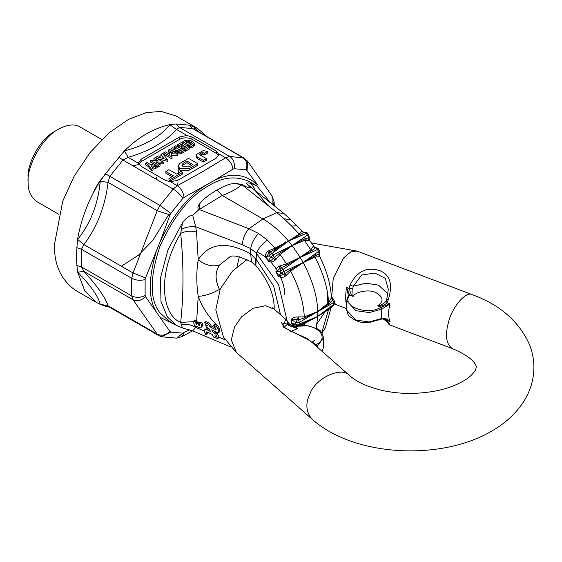 <?xml version="1.0" encoding="UTF-8"?>
<svg xmlns="http://www.w3.org/2000/svg" width="562" height="562" viewBox="0 0 562 562"><rect width="100%" height="100%" fill="white"/><g stroke="black" fill="none" stroke-linecap="round" stroke-linejoin="round"><path stroke-width="0.84" d="M58.659 214.22L37.029 201.73C30.805 197.234 27.833 190.658 28.1 181.99L28.1 177.297C26.786 165.066 39.509 139.172 54.528 131.522L58.596 129.176C67.552 124.385 74.739 123.668 80.155 127.04L101.785 139.524M28.1 181.99C26.583 167.883 41.265 137.999 58.596 129.176M176.819 150.581L178.063 153.953M77.654 272.163L84.869 291.123L96.917 302.7L75.364 290.259C60.844 279.771 53.896 264.414 54.528 244.196L62.74 201.14L74.128 176.25L90.103 152.506L108.979 132.892L128.417 119.439L146.275 112.583L161.252 111.424L175.99 115.976L197.536 128.417L189.591 125.178L176.187 123.984L170.026 124.567C153.461 128.382 138.266 137.156 124.427 150.89L128.171 157.339L122.938 160.037L109.723 176.468L108.08 182.341L100.219 181.308C98.195 203.725 90.679 223.114 77.654 239.468L83.921 244.611L81.469 249.289L81.469 266.901L83.921 271.404L77.654 272.163C90.679 285.496 98.195 296.195 100.219 304.26L108.08 305.777L108.705 306.704L158.8 335.626L161.561 336.764L176.735 338.148L182.025 336.596L192.625 330.863M198.639 131.852L194.389 126.942L194.831 129.653M196.468 154.466L196.117 155.365L197.199 156.875L203.318 160.402L206.444 158.596L200.17 154.979L199.819 153.925L202.158 152.576L204.624 153.152L207.75 151.347L203.093 150.644L196.468 154.466M199.686 154.304L199.819 154.676M196.117 155.365L196.117 157.009L197.199 158.519L203.318 162.046L206.444 160.24L206.444 158.596M203.318 160.402L203.318 162.046M200.318 155.063L202.158 154.22L204.624 154.796L207.75 152.99L207.75 151.347M204.624 153.152L204.624 154.796M182.06 165.902L183.064 164.982L183.064 163.338L181.814 165.08L183.064 166.816L189.078 166.816L193.005 164.554L186.984 161.076L186.984 162.72L191.586 165.369M186.984 162.72L183.064 164.982M186.984 161.076L183.064 163.338M179.931 163.338L178.042 165.98L179.931 168.621L189.078 168.621L197.698 163.647L188.551 158.365L179.931 163.338M178.042 165.98L178.042 167.624L179.931 170.265L189.078 170.265L197.698 165.291L197.698 163.647M168.958 178.435L170.518 179.341L182.538 172.401L180.978 171.494L176.531 174.065L168.944 169.682L165.818 171.487L173.398 175.871L168.958 178.435L168.958 180.079L170.518 180.978L182.538 174.044L182.538 172.401M170.518 179.341L170.518 180.978M165.818 171.487L165.818 173.131L171.979 176.693M193.37 145.017L194.382 143.612L193.37 142.2L190.118 140.324L185.242 140.324L182.805 141.729L187.68 144.546L190.118 143.141L188.699 142.319L187.68 142.903L185.65 141.729L186.661 141.146L188.699 141.146L191.951 143.022L192.373 143.612L191.951 144.195L189.506 145.607L190.932 146.429L193.37 145.017L193.37 146.661L194.382 145.256L194.382 143.612M182.805 141.729L182.805 143.373M187.68 144.546L187.68 146.19L190.118 144.785L190.118 143.141M186.661 141.146L186.661 142.79L188.699 142.79L188.699 141.146M190.118 143.612L191.544 144.434M189.506 145.607L189.506 147.251L190.932 148.073L193.37 146.661M190.932 146.429L190.932 148.073M177.311 144.905L178.737 145.72L181.378 144.195L183.409 145.368L181.582 146.429L183.001 147.251L184.835 146.19L186.661 147.251L184.02 148.775L185.446 149.597L189.506 147.251L181.378 142.551L177.311 144.905L177.311 146.541M178.737 145.72L178.737 147.363L181.378 145.839L181.99 146.19M181.378 144.195L181.378 145.839M181.582 146.429L181.582 148.073L183.001 148.895L184.835 147.834L185.242 148.073M183.001 147.251L183.001 148.895M184.835 146.19L184.835 147.834M184.02 148.775L184.02 150.419L185.446 151.241L189.506 148.895L189.506 147.251M185.446 149.597L185.446 151.241M179.145 149.246L177.704 150.419L178.126 151.002L180.156 151.002L181.175 150.419L179.145 149.246L179.145 150.89L179.664 151.192M179.145 150.89L178.126 151.473L178.126 149.829M175.758 150.033C176.201 152.26 178.14 152.857 181.582 151.824L184.02 150.419L175.892 145.72L174.466 146.541L177.718 148.424L176.7 149.007L172.492 147.687L171.01 148.537L175.758 150.033L175.695 152.063M171.01 148.537L171.01 150.18L175.758 151.677C176.201 153.897 178.14 154.494 181.582 153.468L184.02 152.063L184.02 150.419M174.466 146.541L174.466 148.185L174.915 148.445M165.319 151.824L163.893 152.646L172.028 157.339L171.417 153.707L177.718 154.058L169.591 149.359L168.164 150.18L172.33 152.59L169.176 152.414L169.485 154.234L165.319 151.824M163.893 152.646L163.893 154.29L172.028 158.983L172.028 157.339M171.417 155.344L177.718 155.702L177.718 154.058M168.164 150.18L168.164 151.824L169.176 152.414L169.176 154.051M161.856 156.875L163.451 157.318L162.685 156.398L161.856 156.875M162.685 157.107L162.685 156.398M162.474 153.468L160.964 154.339L161.758 155.288L159.938 156.341L158.287 155.885L156.784 156.756L167.757 159.805L162.474 153.468M160.964 154.339L160.964 155.983M156.784 156.756L156.784 158.4L167.757 161.449L167.757 159.805M158.61 165.088L160.037 164.266L155.857 161.856L163.486 162.27L155.358 157.578L153.932 158.4L158.112 160.809L150.475 160.395L158.61 165.088L158.61 166.731L160.037 165.909L160.037 164.266M158.997 163.668L163.486 163.914L163.486 162.27M153.932 158.4L153.932 160.044L154.971 160.641M150.475 160.395L150.475 162.039L158.61 166.731M145.495 163.268L148.34 164.905L151.494 169.197L153.033 168.312L151.087 165.678L155.653 166.795L157.184 165.909L149.759 164.083L146.921 162.446L145.495 163.268L145.495 164.912L148.34 166.549L151.494 170.841L153.033 169.956L153.033 168.312M148.34 164.905L148.34 166.549M151.494 169.197L151.494 170.841M152.569 167.68L155.653 168.438L157.184 167.553L157.184 165.909M155.653 166.795L155.653 168.438M170.476 181.758L177.718 180.346L216.342 158.048L218.871 154.522L216.342 151.094L191.951 137.009L186.998 135.505L179.749 136.917L141.125 159.222L138.603 162.741L141.125 166.352L165.523 180.437L170.476 181.758L177.297 185.699L173.173 189.043L159.966 205.474L157.198 210.701L169.984 214.916L170.813 213.321L159.966 205.474L105.459 173.749L100.254 180.964C89.028 198.414 81.427 218 77.458 239.721L76.376 256.806L77.458 271.952M218.625 155.702L216.342 153.349L191.951 139.271C187.884 137.367 183.816 137.367 179.749 139.271L141.125 161.568L138.842 163.921M296.23 325.524L297.354 325.679L295.802 324.162L299.42 324.126L299.42 322.349L295.802 322.455L295.802 324.162L291.79 323.452L296.862 325.623M301.014 325.44L304.288 323.649L304.183 325.405M298.858 325.37L317.706 316.399L304.288 323.649L304.513 322.806M311.847 342.307L314.544 340.333M331.116 307.716L331.32 306.894M332.753 305.686L334.439 303.22L334.439 301.45L333.737 302.539L333.737 304.316L317.776 316.357L328.826 308.763L328.566 309.634L331.116 307.709L331.327 306.824M334.439 301.45L333.702 299.56L331.355 296.553L332.746 299.904L328.826 303.965L328.566 302.841C327.934 288.58 323.403 273.322 314.966 257.08L303.199 262.58L290.687 271.095L284.955 276.504L283.859 274.389L281.112 273.027L284.239 271.27L283.157 269.388L280.073 271.214L281.112 273.027L278.766 275.851L283.859 274.389L284.681 273.849L284.239 271.27L303.199 262.58L300.157 257.312L292.184 245.643L280.073 254.431L275.008 260.347C272.949 262.033 270.814 262.356 268.608 261.323L265.812 257.853C265.081 255.225 265.707 253.019 267.695 251.242L274.98 248.102L267.442 240.143L258.548 233.469L248.931 228.72C244.877 233.209 242.721 238.562 242.468 244.793L250.659 248.587C251.783 242.925 254.417 237.888 258.548 233.469M331.791 297.438L332.873 299.293L333.702 299.56M331.116 298.155L328.566 302.841L317.741 311.517L304.288 316.856L298.57 316.947M331.32 297.136L331.116 298.162L332.746 299.904L333.737 302.539L317.776 311.615L328.826 303.965M317.706 311.65L304.513 318.008L298.331 319.778L299.42 322.349L317.741 311.517C317.404 296.799 312.556 280.487 303.199 262.58L314.544 255.907L319.104 253.975L319.293 256.672L319.364 253.905M307.252 233.609L306.227 233.42L307.562 235.078L292.135 245.517L303.74 239.307L310.807 249.879L313.322 246.325L315.781 247.652L311.608 250.821L300.192 257.452L287.294 264.857L281.14 267.716L283.157 269.388L300.192 257.452M313.322 246.325L315.753 247.652M312.978 246.669L315.563 247.842L317.467 249.577L318.556 251.46L319.104 253.975L318.83 256.799L314.966 257.08L314.544 255.907M303.03 232.092L301.562 231.537L299.251 234.087L291.713 226.128L296.862 225.671L290.884 219.812L284.028 218.758L276.862 212.591L262.897 218.962C271.348 223.711 279.862 231.066 288.454 241.007L269.043 252.703L266.163 257.403L269.001 260.93C270.343 261.035 271.825 260.115 273.448 258.19L279.426 253.343L292.064 245.559L304.344 240.417L309.353 240.515L308.967 237.684L309.536 240.171L314.095 246.844M302.033 231.418L303.276 232.197L296.862 225.671M301.562 231.537L304.26 232.261L288.58 241.091L306.227 233.42L304.26 232.261M304.513 318.008L304.288 316.856C303.663 302.595 299.125 287.337 290.687 271.095L290.231 269.95L303.094 262.482M290.231 269.95L284.681 273.849L286.276 275.591M279.426 253.343L286.536 263.894L278.977 266.156C276.715 267.533 275.717 269.528 275.998 272.141L278.274 276.09C280.396 277.635 282.623 277.776 284.955 276.504M278.274 276.09L278.766 275.851L276.455 271.839L280.073 271.214L280.262 268.158L275.998 272.141M278.977 266.156L280.262 268.158L281.14 267.716L280.431 265.461M287.294 264.857L286.536 263.894L300.157 257.312L310.807 249.879L311.608 250.821M288.503 241.133L269.198 255.584L270.477 257.178L273.244 254.888L271.917 253.23L269.837 252.127L269.022 250.322M265.812 257.853L269.198 255.584L269.043 252.703L267.695 251.242M275.008 260.347L273.448 258.19L270.477 257.178L268.608 261.323M292.064 245.559L273.244 254.888L274.179 257.529L276.181 259.237M300.143 234.832L299.251 234.087L288.454 241.007L292.135 245.517M303.74 239.307L308.967 237.684L309.219 237.002L309.044 238.148M308.531 235.204L307.562 235.078L308.601 237.656L308.728 240.445M275.83 248.868L274.98 248.102L288.58 241.091M255.064 190.448L253.813 187.42L252.591 188.474M268.074 205.573L255.183 190.546M193.82 321.661L180.676 322.384C183.746 293.61 183.746 263.943 180.676 233.378C185.783 231.031 191.066 230.603 196.531 232.106L195.709 226.739C191.031 226.212 186.268 227.034 181.435 229.212L180.676 233.378C156.173 275.197 162.221 315.31 180.676 322.384L181.435 324.977C186.268 323.754 191.031 324.555 195.709 327.393L192.71 330.899L230.891 347.049M206.992 324.857L206.591 325.187L207.378 325.567L206.928 324.745L206.591 325.187L206.928 324.745M214.874 335.732L215.323 336.561L215.66 336.118L214.874 335.732M215.773 336.188L215.323 336.561L215.66 336.118M209.464 329.444L208.263 328.854L207.111 329.803L204.631 329.852L204.062 330.8L205.868 334.833L206.605 333.147L206.128 332.093L206.928 331.833L212.141 334.39L213.574 337.052L217.564 338.823L215.843 334.088L213.321 332.852L211.67 329.796L218.204 332.999L219.356 332.051L219.426 328.236L218.274 329.192L216.377 326.466L213.384 325.201L214.536 324.253L216.813 325.215C208.404 316.645 202.208 307.042 198.224 296.413C205.214 295.823 212.303 293.476 219.482 289.381L219.798 290.041M218.204 332.999L218.274 329.192M213.321 332.852L214.473 331.896L213.939 330.913M217.564 338.823L219.131 337.291L216.995 333.133L214.473 331.896M206.605 333.147L207.757 332.198L211.326 333.99M207.111 329.803L210.581 331.51L208.931 328.454L206.409 327.217L204.687 322.483L208.678 324.253L210.111 326.915L216.124 329.859L216.138 329.163L213.384 325.201M210.111 326.915L211.263 325.96L209.83 323.298L205.847 321.534L204.687 322.483M215.281 327.927L211.263 325.96M216.377 326.466L217.536 325.517L216.813 325.215M217.536 325.517L218.773 327.126M218.899 327.477L218.421 326.789M205.868 334.833L207.125 333.8L207.652 332.437M208.263 328.854L205.79 328.896L204.631 329.852M199.377 325.546L198.702 325.257L198.73 323.881L196.609 322.981L196.581 324.365L195.906 324.077L195.948 321.935L193.827 321.043L193.792 323.185C194.234 325.567 195.506 326.775 197.606 326.81L200.142 328.039L200.95 327.716L201.533 324.295L199.419 323.403L199.299 325.721M199.419 323.403L200.571 322.447L202.692 323.347L201.533 324.295M200.95 327.716L202.636 325.679L202.692 323.347M193.827 321.043L194.888 320.164L196.679 320.804L198.224 296.413C196.3 283.564 196.3 271.341 198.224 259.749C205.221 265.236 212.303 266.999 219.489 265.046C214.965 272.163 214.965 280.276 219.482 289.381M195.948 321.935L197.1 320.986L196.679 320.804M195.906 324.077L197.065 323.129L197.1 320.986M196.609 322.981L197.761 322.033L199.882 322.925L198.73 323.881M196.531 232.106L198.224 259.749C209.282 242.84 226.76 240.901 250.659 253.926L256.42 259.686L273.624 286.065L280.515 314.692M219.489 265.046L229.837 256.932M229.802 256.946L229.703 256.982C232.324 254.677 239.616 256.349 251.572 261.983L250.659 253.926L250.659 248.587L256.42 253.223C258.45 248.292 262.124 243.936 267.442 240.143M284.751 294.959C284.913 289.402 283.192 282.707 279.595 274.86M276.342 269.093L270.968 262.004M266.016 257.206L257.031 251.727M239.328 256.799L236.981 266.88M251.572 261.983L255.865 265.552L256.42 253.223L278.612 284.716L287.077 320.74M285.84 241.808L273.736 251.158M290.884 219.812L283.979 213.539L276.862 212.591L242.257 184.961L241.442 185.102C236.307 189.19 229.907 192.654 222.25 195.492L216.848 190.026C203.655 198.105 202.453 200.718 199.398 204.055C197.641 206.584 197.459 208.488 198.836 209.759L192.71 215.281C189.689 215.197 186.289 217.726 182.488 222.868L167.898 249.978L160.451 278.014L160.978 301.281L167.399 316.982L176.44 325.377L182.488 327.948L192.71 330.899M291.713 226.128L284.028 218.758M319.293 256.672L318.823 256.799M316.188 328.271L317.741 316.49L317.776 311.615M321.717 332.718L328.566 309.634L317.776 316.357M328.826 308.763L331.327 306.971M317.706 316.399L299.42 324.126L298.331 325.56L300.024 324.906M296.982 316.968C294.291 317.024 292.359 317.874 291.179 319.497L295.802 322.455L297.354 319.799L296.982 316.968L298.577 316.954L298.331 319.778L297.354 319.799C294.741 319.174 292.886 319.132 291.79 319.673L291.79 323.452L291.179 323.22L294.881 326.339M291.179 319.497L291.179 323.22M199.51 209.64L248.931 228.72L262.897 218.962L222.25 195.492L198.836 209.759M242.257 184.961L242.377 184.624L235.33 183.31L241.442 185.102M248.06 184.856L246.88 184.006L250.301 187.743C248.418 187.849 245.777 186.809 242.377 184.624M253.813 187.42L250.891 183.374C247.217 182.545 245.882 182.755 246.88 184.006M270.294 202.608L256.939 185.952L250.891 183.374M181.435 324.977L182.488 327.948M181.435 229.212L182.488 222.868M242.468 244.793L195.709 226.739L192.71 215.281M199.882 209.099L199.398 204.055M235.33 183.31C231.235 184.097 229.732 183.05 216.848 190.026M256.939 185.952L249.275 181.526C236.195 175.66 222.784 176.988 209.022 185.509C190.033 195.759 173.602 216.201 159.727 246.83C149.696 277.811 149.696 299.722 159.727 312.556L168.776 320.951L176.44 325.377M194.972 323.045L197.079 322.398M234.192 168.719C235.007 163.254 233.504 159.151 229.682 156.419L225.615 157.803L201.962 172.042L177.297 185.699C181.112 188.502 183.374 192.394 184.083 197.374L213.174 181.083C230.069 172.148 244.934 173.475 257.768 185.067L246.205 169.794L234.192 168.719L232.977 169.148C232.211 164.202 229.76 160.416 225.615 157.803L218.794 153.862M232.977 169.148L213.174 181.083M247.076 170.405L247.659 161.301L244.07 158.084L229.682 156.419L179.447 127.412L176.496 129.443L169.865 124.75C160.03 136.833 144.989 145.523 124.743 150.806M272.17 204.104L272.078 196.047L247.659 161.301M145.537 296.722L145.122 295.535C140.486 297.825 136.018 297.951 131.712 295.907L133.039 299.764C137.247 301.562 141.413 300.551 145.537 296.722L169.984 331.496L170.813 332.086L182.819 333.154L189.591 329.824M184.083 332.76L182.025 336.596M179.938 327.07L160.296 317.418M169.984 331.496C165.832 335.282 161.568 336.16 157.198 334.137L158.793 335.619M145.122 295.535L145.122 279.525L145.537 277.923L133.039 272.97L131.712 278.295L131.712 295.907L81.469 266.901L76.797 265.496M169.984 214.916L160.282 241.351C173.117 214.937 187.982 196.44 204.877 185.874M145.537 277.923L160.282 241.351M156.131 311.503C148.298 298.724 148.298 278.907 156.138 252.043M244.084 158.091L193.988 129.169L192.654 128.593L179.447 127.412L176.187 123.984M207.308 136.854L197.536 128.417M100.219 304.26L105.459 306.276L109.407 307.112M96.917 302.7L100.254 304.386M124.427 150.89L105.459 173.749M316.75 346.628L317.094 346.424L315.999 344.724L315.289 345.342M314.123 344.316L313.737 342.729L315.999 344.724L316.413 344.464C331.39 336.786 314.137 321.569 295.949 326.431L289.627 324.407M290.807 331.552L297.635 328.538L297.108 328.545L297.635 328.538L295.373 326.543L294.952 326.908M295.949 326.424L295.422 326.831M316.413 344.464L317.544 347.337M317.094 346.424L323.48 337.832L323.48 347.218L322.272 351.496M313.737 342.729L313.146 343.452M313.863 343.024L313.505 343.003M284.253 327.007L287.505 324.197L281.576 322.792M297.108 328.545L288.538 325.426L287.505 324.197L287.47 321.288M297.214 328.349L290.069 324.843L285.7 319.265L283.03 326.943L310.189 340.846L349.929 375.873C342.026 365.483 315.029 378.563 310.091 393.583C305.257 403.172 305.861 411.651 311.903 419.006C353.533 456.674 440.601 461.276 491.736 431.061C505.357 423.319 516.071 413.393 523.882 401.282C530.38 390.962 533.717 379.772 533.9 367.696C533.907 359.708 532.432 351.995 529.46 344.555C519.028 321.422 500.018 304.808 472.431 294.72C465.61 290.477 451.497 308.545 448.617 321.9C444.9 334.924 446.059 343.796 452.094 348.503L390.126 325.068L387.148 320.403L390.084 321.513C388.089 316.813 388.089 310.948 390.084 303.909L389.396 304.372L390.084 303.909L387.148 302.799L388.223 299.665C393.028 284.709 390.281 275.071 379.975 270.743C366.782 266.458 356.779 271.277 349.978 285.201L349.438 288.538C350.168 292.5 351.278 295.085 352.76 296.279L349.627 295.219L349.423 295.556C341.015 306.051 367.365 316.013 380.671 307.372L381.12 307.126L382.055 308.917L389.396 304.372M288.538 325.426L288.875 323.501M289.992 324.773L289.177 323.916M388.223 299.665L386.782 299.012L388.314 289.416L385.272 278.323L374.889 273.069L361.731 274.98L353.273 286.227L349.978 285.201M378.135 305.686L377.664 305.819L378.177 305.897C381.198 306.395 384.19 305.363 387.148 302.799L386.129 300.951C383.579 303.859 380.917 305.44 378.135 305.686L378.177 305.897M348.44 295.591L346.501 287.428L349.438 288.538L352.774 288.341L353.273 286.227L365.82 283.185L378.535 285.124L387.787 293.75M352.774 288.341L353.084 296.525C354.734 292.135 368.145 288.973 375.388 292.345C383.424 296.771 384.183 301.26 377.664 305.819L381.12 307.126L389.304 304.161M346.88 288.292L349.627 295.219L348.25 296.132M348.524 295.029L346.642 300.789L355.915 310.688L369.283 312.556L381.689 309.128L380.671 307.372M347.035 304.99L346.501 305.033C345.44 300.684 345.44 294.818 346.501 287.428L347.035 288.18M348.089 296.42L349.423 295.556M389.396 320.916L390.084 321.513L389.396 320.916C386.909 318.696 384.464 317.832 382.055 318.338L381.394 319.174L368.939 322.574C361.542 323.515 354.664 321.043 348.314 315.156L346.642 310.175L355.915 320.08L369.283 321.949L381.689 318.513L381.689 309.128L382.055 308.917M384.359 318.78L386.677 320.551M389.304 320.972L385.925 319.23C385.23 318.738 383.839 318.654 381.753 318.984L381.556 319.026M382.055 318.338L381.12 318.865M385.223 318.991L387.148 320.403L386.242 319.855L388.223 322.321M92.597 194.466C95.631 186.844 100.05 180.03 105.853 174.023M132.948 165.818L138.652 164.547M156.25 177.339L156.784 179.58M178.105 167.083L178.477 174.747M177.992 182.538L177.55 185.86M168.649 214.691L152.688 240.515L138.533 255.134L121.371 266.233M83.921 244.611C97.177 226.858 105.227 206.099 108.08 182.341L157.198 210.701L133.039 272.97L83.921 244.611M108.08 305.777C105.227 297.326 97.177 285.868 83.921 271.404L133.039 299.764L157.198 334.137L108.08 305.777M197.199 156.875L197.199 158.519M202.158 152.576L202.158 154.22M203.978 152.78L203.978 154.424M189.078 168.621L189.078 170.265M191.951 143.022L191.951 144.666M181.582 151.824L181.582 153.468M191.951 137.009L191.951 139.271M216.342 153.349L216.342 151.094M318.127 249.24L300.263 257.41M303.164 262.44L319.174 251.052M215.843 334.088L216.995 333.133M208.678 324.253L209.83 323.298M219.131 337.291L225.229 339.87M201.498 326.438L202.65 325.489M198.702 325.257L199.854 324.309M204.034 330.913L195.709 327.393L195.941 326.529M255.078 264.751L255.415 258.422M317.116 323.494L325.454 311.236M327.014 305.131L327.702 294.179M316.996 256.609L315.423 253.694M306.346 240.03L304.183 237.354M319.42 253.82L319.42 253.82C319.947 251.973 319.954 251.01 319.462 250.912L318.394 249.064C318.513 248.559 317.671 248.088 315.858 247.645M246.205 169.794C247.744 164.392 246.641 160.325 242.896 157.599L192.654 128.593L189.591 125.178M273.188 204.919L274.087 201.772L272.078 196.047M182.819 333.154L176.735 338.148M170.813 332.086L161.561 336.764M145.122 279.525C140.486 280.838 136.018 280.424 131.712 278.295L81.469 249.289L76.797 247.631M170.813 213.321L182.819 198.379C180.486 194.726 177.269 191.614 173.173 189.043L122.938 160.037L118.863 157.086M182.819 198.379L184.083 197.374M141.125 161.568L141.125 159.222M179.749 139.271L179.749 136.917M138.681 163.401L128.171 157.339C149.485 151.045 165.593 141.743 176.496 129.443L186.998 135.505M108.705 306.704L105.459 306.276M322.159 351.405L323.48 347.218M378.233 305.482L378.943 305.96M472.431 294.72L357.067 251.095L350.934 251.741L343.607 257.93L333.259 278.274L331.643 297.284M334.439 303.325L336.729 304.878L346.642 308.622M247.062 259.511L232.394 271.193L220.255 288.973L215.794 309.922L223.521 337.179L236.342 352.402L231.305 339.933L234.53 326.979L241.737 316.638L253.265 308.243L265.587 305.728L274.368 309.269L285.7 319.265M334.439 303.22L333.294 305.489L331.144 307.105M304.379 232.19L303.276 232.197M304.365 232.197C306.325 232.239 307.309 232.556 307.33 233.16L308.636 234.783L309.219 237.002M255.865 265.552C267.638 279.469 273.757 293.35 274.214 307.189L274.158 309.086M331.355 296.553C330.351 282.974 326.311 269.374 319.23 255.745M331.32 306.993L325.349 327.878L321.921 333.006M298.661 325.482L297.038 325.672M283.979 213.539L248.046 184.842M274.397 205.889L274.087 201.772M289.613 324.393L295.127 326.304L308.362 325.812L317.263 328.847C320.326 329.887 322.405 332.88 323.48 337.832M281.576 322.778L283.262 325.995L285.18 327.801L290.343 330.948L306.43 338.155L309.585 340.333M386.782 299.012L386.087 301.014M381.753 318.984L381.394 319.174M346.642 310.175L346.642 300.789M384.591 318.724L386.242 319.855M382.764 318.703L387.281 321.794M390.133 325.068C389.431 325.272 388.377 323.951 386.965 321.106M349.929 375.873C353.828 379.434 359.68 382.799 367.471 385.975L378.542 389.543C388.525 392.136 399.161 393.435 410.436 393.456C432.009 393.035 449.523 388.967 462.99 381.261C468.406 378.233 472.544 374.594 475.403 370.344L476.372 366.986C476.112 366.86 476.632 358.788 452.094 348.503M357.067 251.095L311.545 242.995M336.729 304.878L334.32 304.028M272.837 307.618L274.368 309.269M236.342 352.402L311.903 419.006"/></g></svg>
